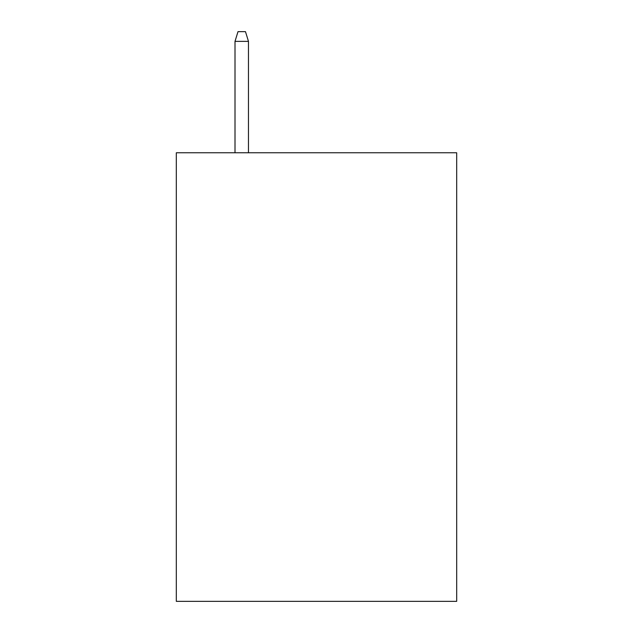 <?xml version="1.0" encoding="UTF-8"?>
<svg xmlns="http://www.w3.org/2000/svg" width="633" height="633" viewBox="0 0 633 633"><rect width="100%" height="100%" fill="white"/><g stroke="black" fill="none" stroke-linecap="round" stroke-linejoin="round"><path stroke-width="0.95" d="M456.686 152.767L456.686 601.35L176.314 601.35L176.314 152.767L456.686 152.767M248.468 152.767L248.468 41.367L235.009 41.367L235.009 152.767M235.009 41.367L238 31.65L245.477 31.65L248.468 41.367"/></g></svg>
